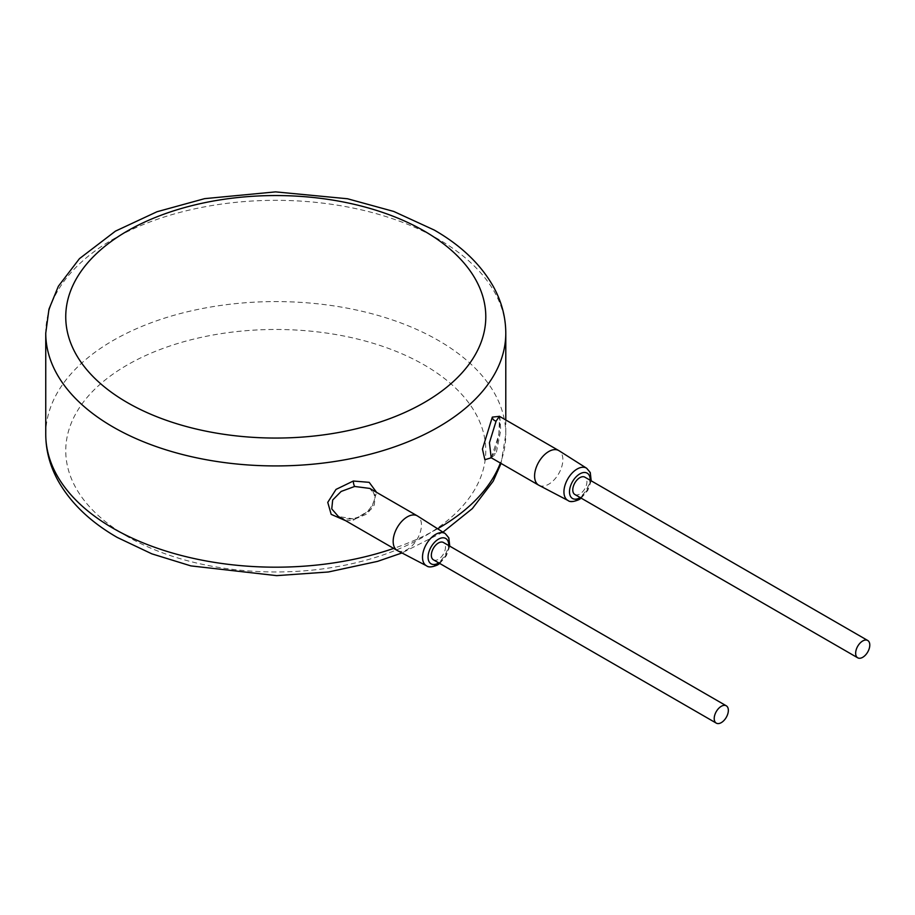 <?xml version="1.0" encoding="UTF-8"?>
<svg xmlns="http://www.w3.org/2000/svg" width="915" height="915" viewBox="0 0 915 915"><rect width="100%" height="100%" fill="white"/><g stroke="black" fill="none" stroke-linecap="round" stroke-linejoin="round"><path stroke-width="0.69" stroke-dasharray="4.58 3.43" d="M491.286 457.797L498.869 434.808L499.556 416.359M345.801 520.772L353.304 520.212L371.353 509.106L376.58 492.35M354.654 519.125L366.858 514.036L374.269 505.023L375.299 495.45L369.786 488.427C371.616 488.153 376.442 495.873 373.915 501.157C370.541 510.215 363.861 515.991 353.853 518.473L353.853 518.473A4.003 1.098 78.3 0 1 354.654 519.125L338.367 516.483C342.45 518.897 347.609 519.548 353.853 518.473A4.003 1.098 78.3 0 0 353.304 520.212M397.545 550.647A20.004 11.552 120 0 0 407.301 549.515A20.004 11.552 120 0 0 420.305 532.118A20.004 11.552 120 0 0 417.537 516.014M433.413 559.808A9.996 5.776 120 0 0 438.422 559.317A9.996 5.776 120 0 0 444.953 550.51A9.996 5.776 120 0 0 443.42 542.492M574.849 494.489A9.996 5.776 120 0 0 579.847 493.997A9.996 5.776 120 0 0 586.389 485.179A9.996 5.776 120 0 0 584.845 477.161M538.981 485.316A20.004 11.552 120 0 0 548.737 484.195A20.004 11.552 120 0 0 561.73 466.787A20.004 11.552 120 0 0 558.974 450.683M491.195 457.74L496.09 453.806L500.745 430.279L499.807 416.519M127.265 536.453A210.015 121.249 180 0 1 127.265 364.982A210.015 121.249 180 0 1 424.274 364.982A210.015 121.249 180 0 1 424.274 536.453A210.015 121.249 180 0 1 127.265 536.453M45.75 434.385A230.02 132.801 180 0 1 187.747 311.695A230.02 132.801 180 0 1 438.422 340.483A230.02 132.801 180 0 1 505.789 434.385A230.02 132.801 180 0 1 500.368 463.036M437.622 528.744A230.02 132.801 180 0 1 393.667 548.417M505.789 333.129A230.02 132.801 0 0 0 438.422 239.227A230.02 132.801 0 0 0 187.747 210.439A230.02 132.801 0 0 0 45.75 333.129M426.596 565.836A18.632 10.763 120 0 0 435.689 564.784A18.632 10.763 120 0 0 447.801 548.577A18.632 10.763 120 0 0 445.228 533.571M438.754 562.897A14.64 8.452 120 0 0 448.762 545.58M580.19 497.577A14.64 8.452 120 0 0 590.198 480.249M568.032 500.516A18.632 10.763 120 0 0 577.113 499.464A18.632 10.763 120 0 0 589.226 483.246A18.632 10.763 120 0 0 586.652 468.251M492.327 456.288A4.003 3.077 31.8 0 1 492.693 454.961L492.693 454.961A4.003 3.077 31.8 0 1 496.09 453.806M505.789 419.974L505.789 434.385L501.043 463.425M442.974 532.141L401.971 552.957M439.76 563.468L446.371 555.737L449.757 546.152M581.185 498.149L587.807 490.417L591.193 480.821M490.349 457.614L492.693 454.961C495.358 451.095 497.531 443.329 499.201 431.663C499.967 422.124 499.933 416.863 499.098 415.868"/><path stroke-width="1.37" d="M499.556 416.359L492.327 417.091L482.445 449.105L484.87 459.707L491.286 457.797M376.58 492.35L369.191 482.342L353.304 481.027L336.011 489.411L327.753 502.369L331.184 514.356L345.801 520.772M449.757 546.152L448.83 537.86L445.228 533.571L417.537 516.014A20.004 11.552 120 0 0 417.297 515.866L369.763 488.416L354.654 486.46L341.146 491.447L332.683 499.99L331.756 508.889L338.378 516.495M417.297 515.866A20.004 11.552 120 0 0 407.301 516.861A20.004 11.552 120 0 0 394.239 534.486A20.004 11.552 120 0 0 397.304 550.51A20.004 11.552 120 0 0 397.545 550.647L426.596 565.836C428.506 567.529 432.166 567.231 437.587 564.932L439.76 563.468M726.281 705.797L443.42 542.492A9.996 5.776 120 0 0 438.422 542.984A9.996 5.776 120 0 0 431.88 551.802A9.996 5.776 120 0 0 433.413 559.808L716.285 723.125A9.996 5.776 120 0 0 721.283 722.633A9.996 5.776 120 0 0 727.814 713.814A9.996 5.776 120 0 0 726.281 705.797A9.996 5.776 120 0 0 721.283 706.3A9.996 5.776 120 0 0 714.752 715.107A9.996 5.776 120 0 0 716.285 723.125M867.717 640.477L584.845 477.161A9.996 5.776 120 0 0 579.847 477.664A9.996 5.776 120 0 0 573.316 486.471A9.996 5.776 120 0 0 574.849 494.489L857.721 657.805A9.996 5.776 120 0 0 862.719 657.302A9.996 5.776 120 0 0 869.25 648.495A9.996 5.776 120 0 0 867.717 640.477A9.996 5.776 120 0 0 862.719 640.969A9.996 5.776 120 0 0 856.188 649.787A9.996 5.776 120 0 0 857.721 657.805M591.193 480.821L590.267 472.529L586.652 468.251L558.974 450.683A20.004 11.552 120 0 0 558.733 450.546A20.004 11.552 120 0 0 548.737 451.53A20.004 11.552 120 0 0 535.664 469.155A20.004 11.552 120 0 0 538.729 485.19A20.004 11.552 120 0 0 538.981 485.316L568.032 500.516C569.942 502.209 573.602 501.912 579.023 499.613L581.185 498.149M499.293 416.485L496.09 421.14L489.434 442.734L491.195 457.74L538.729 485.19M393.667 548.417A230.02 132.801 180 0 1 113.117 528.287A230.02 132.801 180 0 1 45.75 434.385L45.75 333.129A230.02 132.801 0 0 0 113.117 427.031A230.02 132.801 0 0 0 363.793 455.819A230.02 132.801 0 0 0 505.789 333.129C505.698 316.83 501.512 301.241 493.208 286.338C480.535 264.126 460.897 245.369 434.27 230.065L393.736 211.445L347.517 198.761L275.575 191.875L204.64 198.647L157.003 211.742L115.439 231.14L79.445 258.659L58.366 286.269L48.964 309.178L45.75 333.129M500.368 463.036A230.02 132.801 180 0 1 437.622 528.744M353.304 481.027A4.003 1.098 -101.7 0 0 354.654 486.46M445.228 533.571A18.632 10.763 120 0 0 435.689 534.36A18.632 10.763 120 0 0 423.451 550.979A18.632 10.763 120 0 0 426.596 565.836M448.762 545.58A14.64 8.452 120 0 0 438.422 539.198A14.64 8.452 120 0 0 428.071 557.121A14.64 8.452 120 0 0 438.422 563.102A14.64 8.452 120 0 0 438.754 562.897M590.198 480.249A14.64 8.452 120 0 0 579.847 473.879A14.64 8.452 120 0 0 569.496 491.801A14.64 8.452 120 0 0 579.847 497.771A14.64 8.452 120 0 0 580.19 497.577M586.652 468.251A18.632 10.763 120 0 0 577.113 469.04A18.632 10.763 120 0 0 564.887 485.659A18.632 10.763 120 0 0 568.032 500.516M492.327 417.091A4.003 3.077 -148.2 0 0 496.09 421.14M127.265 402.543A210.015 121.249 0 0 0 424.274 402.543A210.015 121.249 0 0 0 424.274 231.06A210.015 121.249 0 0 0 127.265 231.06A210.015 121.249 0 0 0 127.265 402.543M401.971 552.957L377.586 561.364L328.394 571.978L276.639 575.638L190.88 565.893L151.856 553.85L117.269 537.448C90.562 522.088 70.867 503.261 58.205 480.958C49.982 466.124 45.83 450.603 45.75 434.385M501.043 463.425L493.208 481.176L472.357 508.58L442.974 532.141M505.789 419.974L505.789 333.129M338.367 516.483L397.304 550.51M499.807 416.519L558.733 450.546"/></g></svg>
